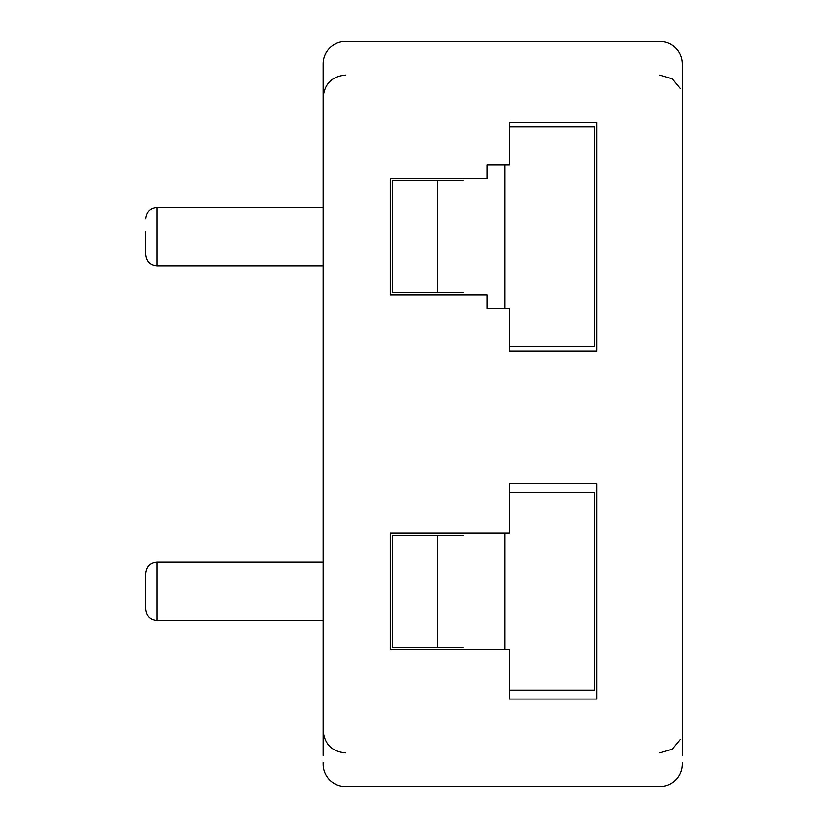<?xml version="1.0" encoding="UTF-8"?>
<svg xmlns="http://www.w3.org/2000/svg" width="828" height="828" viewBox="0 0 828 828"><rect width="100%" height="100%" fill="white"/><g stroke="black" fill="none" stroke-linecap="round" stroke-linejoin="round"><path stroke-width="1.24" d="M682.231 72.533L682.231 65.412M659.781 41.4L345.545 41.4L659.781 41.4A22.449 22.449 0 0 1 682.231 63.849L682.231 755.467M682.231 762.588L682.231 764.151A22.449 22.449 0 0 1 659.781 786.6L345.545 786.6A22.449 22.449 0 0 1 323.096 764.151L323.096 762.588M323.096 65.412L323.096 755.467M345.545 41.4A22.449 22.449 0 0 0 323.096 63.849L323.096 72.533M509.396 649.68L509.396 699.06L596.936 699.06L596.936 483.583L509.396 483.583L509.396 532.963L390.433 532.963L390.433 649.68L509.396 649.68M509.396 122.202L509.396 164.855L486.947 164.855L486.947 178.32L390.433 178.32L390.433 295.037L486.947 295.037L486.947 308.502L509.396 308.502L509.396 351.155L596.936 351.155L596.936 122.202L509.396 122.202M659.781 786.6L345.545 786.6L659.781 786.6M156.999 620.503L156.999 562.14C150.241 562.74 146.504 566.487 145.769 573.369L145.769 609.273C146.504 616.156 150.241 619.903 156.999 620.503L323.096 620.503M145.769 231.592L145.769 254.631C146.504 261.513 150.241 265.26 156.999 265.86L323.096 265.86M463.08 535.209L392.679 535.209L392.679 647.434L463.08 647.434M509.396 690.086L594.69 690.086L594.69 492.556L509.396 492.556M463.08 180.566L392.679 180.566L392.679 292.791L463.08 292.791M509.396 346.663L594.69 346.663L594.69 126.694L509.396 126.694M323.096 207.497L156.999 207.497L156.999 265.86M437.443 535.209L437.443 647.434M504.945 649.68L504.945 532.963M437.443 180.566L437.443 292.791M504.945 308.502L504.945 164.855M345.545 75.069C331.904 76.393 324.431 83.876 323.096 97.518M345.545 752.931C331.904 751.607 324.431 744.124 323.096 730.482M659.781 75.069L672.191 78.815L680.461 88.793M659.781 752.931L672.191 749.185L680.461 739.207M156.999 562.14L323.096 562.14M156.999 207.497C150.241 208.097 146.504 211.844 145.769 218.727"/></g></svg>
